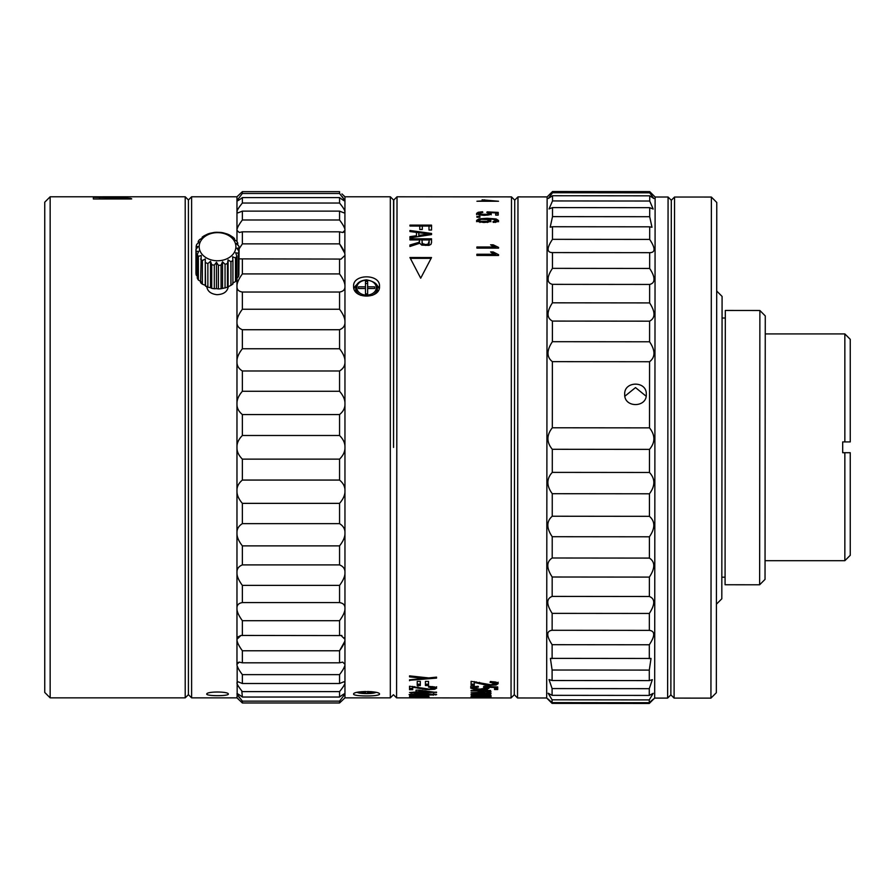<?xml version="1.0" encoding="UTF-8"?>
<svg xmlns="http://www.w3.org/2000/svg" width="895" height="895" viewBox="0 0 895 895"><rect width="100%" height="100%" fill="white"/><g stroke="black" fill="none" stroke-linecap="round" stroke-linejoin="round"><path stroke-width="1.34" d="M353.603 286.277C352.719 273.758 380.308 273.657 379.514 286.277C380.397 299.254 352.809 299.355 353.603 286.277M342.058 194.036L344.955 196.777L390.321 196.777L390.321 697.854L344.955 697.854L344.955 286.277C345.134 289.51 343.333 291.434 339.563 292.038L242.366 292.038C238.596 291.434 236.795 289.51 236.974 286.277C236.795 283.267 238.596 279.15 242.366 273.926L339.563 273.926C343.333 279.15 345.134 283.267 344.955 286.277L344.955 255.399L340.961 259.181L339.563 259.069L339.563 273.926M341.935 193.924L344.955 196.777L344.844 254.09M339.563 348.759C343.333 353.57 345.134 357.866 344.955 361.625C345.134 365.518 343.333 368.639 339.563 370.989L242.366 370.989C238.596 368.639 236.795 365.518 236.974 361.625C236.795 357.855 238.596 353.57 242.366 348.759L339.563 348.759L339.563 329.729C343.333 328.219 345.134 325.668 344.955 322.043C345.134 318.609 343.333 314.346 339.563 309.245L339.563 292.038M339.563 329.729L242.366 329.729C238.596 328.219 236.795 325.668 236.974 322.043C236.795 318.609 238.596 314.335 242.366 309.245L339.563 309.245M339.563 391.272C343.333 395.657 345.134 399.83 344.955 403.813C345.134 407.851 343.333 411.443 339.563 414.564L242.366 414.564C238.596 411.443 236.795 407.851 236.974 403.813C236.795 399.83 238.596 395.646 242.366 391.272L339.563 391.272L339.563 370.989M339.563 435.496C343.333 439.3 345.134 443.238 344.955 447.321C345.134 451.393 343.333 455.331 339.563 459.135L242.366 459.135C238.596 455.331 236.795 451.393 236.974 447.321C236.795 443.238 238.596 439.3 242.366 435.496L339.563 435.496L339.563 414.564M339.563 480.067C343.333 483.199 345.134 486.779 344.955 490.818C345.134 494.801 343.333 498.985 339.563 503.359L242.366 503.359C238.596 498.974 236.795 494.801 236.974 490.818C236.795 486.779 238.596 483.188 242.366 480.067L339.563 480.067L339.563 459.135M339.563 523.642C343.333 525.991 345.134 529.113 344.955 533.006C345.134 536.776 343.333 541.061 339.563 545.872L242.366 545.872C238.596 541.061 236.795 536.776 236.974 533.006C236.795 529.113 238.596 525.991 242.366 523.642L339.563 523.642L339.563 503.359M339.563 564.902C343.333 566.412 345.134 568.963 344.955 572.587C345.134 576.022 343.333 580.296 339.563 585.386L242.366 585.386C238.596 580.284 236.795 576.022 236.974 572.587C236.795 568.963 238.596 566.412 242.366 564.902L339.563 564.902L339.563 545.872M339.563 602.592C343.333 603.208 345.134 605.121 344.955 608.354C345.134 611.363 343.333 615.48 339.563 620.705L242.366 620.705C238.596 615.48 236.795 611.363 236.974 608.354C236.795 605.121 238.596 603.196 242.366 602.592L339.563 602.592L339.563 585.386M339.563 635.562L340.961 635.45L344.955 639.243C345.134 641.715 343.333 645.563 339.563 650.766L242.366 650.766C238.596 645.563 236.795 641.715 236.974 639.243L240.979 635.45L339.563 635.562L339.563 620.705M339.563 662.815L342.662 662.121L344.955 664.291C345.134 666.171 343.333 669.617 339.563 674.64L242.366 674.64C238.596 669.617 236.795 666.171 236.974 664.291L239.267 662.121L242.366 662.815L339.563 662.815L339.563 650.766L344.553 641.804M339.563 683.511L343.926 681.766L344.955 682.74C345.134 683.97 343.333 686.924 339.563 691.6L242.366 691.6C238.596 686.924 236.795 683.97 236.974 682.74L238.014 681.766L242.366 683.511L339.563 683.511L339.563 674.64L341.543 671.932M339.563 697.037C343.333 694.162 345.134 693.166 344.955 694.05L339.563 701.143L242.366 701.143L236.974 694.05C236.795 693.166 238.596 694.162 242.366 697.037L339.563 697.037L339.563 691.6L341.476 689.184M237.701 698.536L236.974 697.854L237.231 693.804M188.42 694.654L185.209 697.854L185.209 196.777L188.42 199.977L188.42 694.654L191.619 697.854L236.974 697.854L242.366 702.978L339.563 702.978L339.563 701.143M339.563 702.978L344.955 697.854M242.366 701.143L242.366 702.978L238.35 699.152M237.164 665.645L237.164 694.643M237.477 695.202L238.115 696.109M238.943 697.194L239.491 697.854M344.228 684.999L344.53 684.339M344.955 682.74L344.609 681.945M238.875 686.968L239.524 687.919M241.795 690.895L242.366 697.037M344.139 667.435L344.553 666.383M344.955 664.291L342.662 662.121M239.267 662.121L237.477 662.747M237.455 666.596L238.148 668.185M238.965 669.695L239.647 670.814M241.706 673.767L242.366 674.64L242.366 683.511M344.899 640.193L344.955 639.243M344.933 638.683L344.62 637.408M341.89 635.517L340.961 635.45M240.979 635.45L237.421 637.195M238.406 644.422L239.659 646.783M240.867 648.685L242.366 650.766L242.366 662.815M379.514 694.05C380.174 696.601 352.91 696.59 353.603 694.05C353.357 690.694 379.972 690.817 379.514 694.05M353.995 288.716A12.955 9.923 180 0 1 356.926 284.498M376.191 284.498A12.955 9.923 180 0 1 379.122 288.716M372.488 295.272A10.796 8.268 180 0 0 377.354 288.358L377.354 290.439A10.796 8.268 180 0 1 377.142 292.072M360.64 295.272A10.796 8.268 180 0 1 355.762 288.358L355.762 290.439A10.796 8.268 0 0 0 355.975 292.072M367.644 286.836L374.658 286.836L374.658 288.492L367.644 288.492L367.644 293.862L365.484 293.862L365.484 288.492L358.459 288.492L358.459 286.836L365.484 286.836L365.484 281.455L367.644 281.455L367.644 288.492M374.658 288.492L374.658 286.836M367.644 290.573L367.644 293.862M365.484 293.862L365.484 290.573M358.459 288.492L358.459 286.836M365.484 288.492L365.484 286.836M365.484 283.536L367.644 283.536M390.321 697.854L393.442 694.721L396.575 697.854L397.022 196.788L393.778 200.021L393.554 447.433L393.554 200.021L390.321 196.777M646.123 396.216L635.517 387.591L624.878 396.205M624.699 394.315C623.927 380.89 646.928 380.621 646.302 394.326C647.085 407.885 624.039 408.064 624.699 394.315M552.316 427.776L649.513 427.866L649.569 361.737L552.372 361.647L552.316 427.776C546.465 435.138 546.465 442.309 552.304 449.29L552.282 472.381L649.468 472.47L649.49 449.379C655.341 442.398 655.341 435.227 649.513 427.866M552.372 361.647C546.532 357.06 546.543 350.415 552.394 341.689L649.58 341.778L649.602 321.171L552.416 321.081L552.394 341.689M552.416 321.081C546.577 317.926 546.577 311.84 552.428 302.823L649.625 302.913L649.636 284.442L552.45 284.353L552.428 302.823M653.574 698.995L650.777 701.96L654.67 698.089L655.118 197.012L649.714 191.619L649.714 192.828L653.865 198.533L649.714 195.826L649.714 201.028L653.182 209.038L649.703 207.674L649.692 216.713L651.996 227.274L649.692 226.815L649.68 239.412C655.509 248.206 655.509 252.625 649.669 252.67L552.472 252.58L552.461 268.355C549.452 272.885 548.008 276.465 548.132 279.095C548.008 281.88 549.44 283.637 552.45 284.353M396.575 697.854L511.045 697.955L511.481 196.889L514.726 200.133L517.97 196.889L517.523 697.966L546.677 697.988L547.125 196.911L552.528 191.53L552.528 192.738L649.714 192.828M552.07 703.38C546.241 697.585 546.241 697.339 552.07 702.631L649.267 702.72C655.118 697.44 655.118 697.686 649.267 703.47L552.07 703.38L547.774 698.905M552.081 699.812L548.143 693.222L552.081 695.337L649.267 695.426L653.216 693.312L649.267 699.901L552.081 699.812L552.07 702.631M552.092 688.579L549.027 679.573L552.092 680.513L649.289 680.603L652.354 679.663L649.278 688.669L552.092 688.579L552.081 695.337M552.103 670.019L550.403 658.373L651.023 658.463L649.289 670.098L552.103 670.019L552.092 680.513M552.125 644.691C546.286 635.763 546.297 630.964 552.137 630.281L649.334 630.371C655.174 631.053 655.174 635.864 649.311 644.769L552.125 644.691L552.114 658.608M552.159 613.366C546.319 604.293 546.319 598.643 552.17 596.406L649.356 596.495C655.196 598.744 655.196 604.394 649.345 613.455L552.159 613.366L552.137 630.281M552.181 577.006C546.353 568.068 546.353 561.724 552.204 557.999L649.39 558.088C655.229 561.825 655.229 568.157 649.378 577.096L552.181 577.006L552.17 596.406M552.226 536.709C546.386 528.173 546.386 521.349 552.237 516.236L649.434 516.325C655.274 521.438 655.263 528.263 649.412 536.799L552.226 536.709L552.204 557.999M649.468 472.47C655.308 478.814 655.297 485.918 649.446 493.794L552.26 493.704L552.237 516.236M552.26 493.704C546.42 485.817 546.431 478.713 552.282 472.381M649.49 449.379L552.304 449.29M649.434 516.325L649.446 493.794M649.39 558.088L649.412 536.799M649.356 596.495L649.378 577.096M649.334 630.371L649.345 613.455M649.3 658.698L649.311 644.769M649.289 680.603L649.289 670.098M649.267 695.426L649.278 688.669M649.267 702.72L649.267 699.901M650.777 701.96L649.267 703.47M552.461 268.355L649.647 268.444C652.645 272.975 654.088 276.555 653.965 279.184C654.077 281.981 652.634 283.726 649.636 284.442M649.625 302.913C655.453 311.941 655.453 318.027 649.602 321.171M649.58 341.778C655.42 350.504 655.42 357.161 649.569 361.737M650.352 252.703L649.669 252.67L649.647 268.444M649.692 226.815L552.495 226.737L552.483 239.334C546.632 248.105 546.632 252.524 552.472 252.58L551.779 252.614M552.495 226.737L550.19 227.185L552.506 216.624L649.692 216.713M649.703 207.674L552.517 207.595L552.506 216.624M552.517 207.595L549.038 208.949L552.517 200.939L649.714 201.028M649.714 195.826L552.528 195.737L552.517 200.939M552.528 195.737L548.366 198.444L552.528 192.738M649.714 191.619L552.528 191.53M552.483 239.334L649.68 239.412M517.523 697.966L514.289 694.721L514.726 200.133L514.289 694.721L511.045 697.955M655.118 197.012L668.073 197.023L667.759 549.463L667.625 698.1L654.67 698.089M671.239 282.093L670.87 694.856L674.103 698.1L674.55 197.034L671.306 200.267L671.239 282.093M674.55 197.034L711.38 197.057L710.943 691.846L710.932 698.134L674.103 698.1M710.932 698.134L716.336 692.741L716.392 639.254L716.772 202.471L711.38 197.057M716.414 604.192L721.817 598.789L722.086 296.424L716.694 291.02M721.84 577.197L725.084 577.197M725.308 318.027L722.075 318.016M759.877 310.498L725.319 310.464L725.073 584.759L759.631 584.782L765.035 579.389L765.27 315.901L759.877 310.498L759.631 584.782M765.046 560.706L844.846 560.706L844.846 452.713L842.687 452.713L842.687 441.917L850.25 441.917L844.846 441.917L850.25 441.917L850.25 339.328L844.846 333.924L844.846 441.917L850.25 441.917M844.846 452.713L850.25 452.713L844.846 452.713M844.846 560.706L850.25 555.303L850.25 452.713M367.644 691.477L371.996 691.734M361.099 691.734L365.484 691.477M358.459 692.103L365.484 692.103L365.484 693.323L367.644 693.323L367.644 692.103L374.658 692.103M236.974 278.043L236.974 664.291M339.563 193.488L344.955 200.581C345.134 201.464 343.333 200.469 339.563 197.594L242.366 197.594C238.596 200.469 236.795 201.464 236.974 200.581L242.366 193.488L339.563 193.488L339.563 191.653L242.366 191.653L236.974 196.777L236.974 241.583M188.42 199.977L191.619 196.777L191.619 697.854M228.337 694.05C228.941 696.209 206.186 696.221 206.734 694.05C206.611 691.298 228.639 691.399 228.337 694.05M206.734 286.277C207.304 291.132 210.705 293.94 216.948 294.679C223.772 294.399 227.576 291.591 228.337 286.277L228.337 286.21M242.366 292.038L242.366 309.245M242.366 329.729L242.366 348.759M242.366 370.989L242.366 391.272M242.366 414.564L242.366 435.496M242.366 459.135L242.366 480.067M242.366 503.359L242.366 523.642M242.366 545.872L242.366 564.902M242.366 585.386L242.366 602.592M242.366 620.705L242.366 635.562M185.209 196.777L102.813 196.777L122.749 197.269C110.868 197.963 92.811 196.844 93.416 196.777L50.154 196.777L50.154 697.854L185.209 697.854M131.14 198.97L93.348 198.97L93.348 197.37L122.324 197.896C134.071 198.254 131.308 199.003 131.14 198.97L131.71 198.891M121.675 196.822L121.675 197.862M130.122 196.844L131.073 196.777M103.529 196.81L93.505 196.788M50.154 697.854L44.75 692.45L44.75 202.18L50.154 196.777M99.669 197.896L99.669 198.97L93.348 198.97M225.048 264.305L225.048 287.899L221.065 288.716L221.065 265.11L222.519 261.799L225.048 264.305A21.603 16.546 0 0 0 227.475 263.477L228.08 259.908L230.932 261.765A21.603 16.546 0 0 0 232.913 260.411L232.61 256.798L235.508 257.961A21.603 16.546 0 0 0 236.839 256.194L235.665 252.77L238.327 253.251A21.603 16.546 0 0 0 238.887 251.26L236.94 248.217L239.11 248.116L238.887 272.013M238.327 253.251L238.327 276.857A21.603 16.546 0 0 0 238.887 274.866L238.887 251.26M238.327 276.857L236.839 278.144M235.508 257.961L235.508 281.556A21.603 16.546 0 0 0 236.839 279.799L236.839 256.194M235.508 281.556L232.61 283.178M230.932 261.765L230.932 285.371A21.603 16.546 0 0 0 232.913 284.006L232.913 260.411M230.932 285.371L227.475 287.082L227.475 263.477M225.048 287.899A21.603 16.546 0 0 0 227.475 287.082M198.354 256.406A21.603 16.546 180 0 1 197.28 254.549L197.28 278.144A21.603 16.546 0 0 0 198.354 280.001L198.354 256.406L201.207 255.489L200.592 282.652A21.603 16.546 0 0 0 202.371 284.174L202.371 260.568L205.268 258.957L205.57 286.165A21.603 16.546 0 0 0 207.864 287.183L207.864 263.589L210.526 261.295L211.712 264.719L211.712 288.324A21.603 16.546 0 0 0 214.308 288.749L214.308 265.155L216.478 262.269L216.478 288.649L218.425 288.917A21.603 16.546 0 0 0 221.065 288.716M218.425 288.917L218.425 265.323A21.603 16.546 0 0 0 221.065 265.11M216.478 262.269L218.425 265.323M239.11 248.116A21.603 16.546 0 0 0 238.842 246.091L236.325 243.574L237.779 243.037A21.603 16.546 0 0 0 236.705 241.18L233.863 239.323L234.468 238.529A21.603 16.546 0 0 0 232.7 237.007L229.5 235.016A21.603 16.546 0 0 0 227.207 233.998L223.358 232.857A21.603 16.546 0 0 0 220.763 232.431L216.646 232.264A21.603 16.546 180 0 0 214.006 232.465L210.023 233.282A21.603 16.546 180 0 0 207.595 234.098L204.127 235.81A21.603 16.546 180 0 0 202.158 237.175L202.449 238.003L199.551 239.625A21.603 16.546 180 0 0 198.22 241.381L199.406 242.03L196.732 244.324A21.603 16.546 180 0 0 196.173 246.315L198.119 246.595L195.949 249.47L195.949 273.076A21.603 16.546 0 0 0 196.229 275.089L196.229 251.495A21.603 16.546 180 0 1 195.949 249.47M218.537 232.666A18.359 14.063 180 0 1 235.866 247.479A18.359 14.063 180 0 1 216.534 260.747A18.359 14.063 0 0 1 199.205 245.946A18.359 14.063 0 0 1 218.537 232.666M202.371 260.568A21.603 16.546 180 0 1 200.592 259.058M207.864 263.589A21.603 16.546 180 0 1 205.57 262.559M214.308 265.155A21.603 16.546 180 0 1 211.712 264.719M197.28 254.549L198.746 251.226L196.229 251.495M201.207 281.858L198.354 280.001M205.268 258.957L205.268 285.326L202.371 284.174M205.57 286.165L205.268 285.326M210.526 261.295L210.526 287.664L207.864 287.183M211.712 288.324L210.526 287.664M216.478 288.649L214.308 288.749M197.28 276.163L196.229 275.089M202.158 238.171L202.158 237.175M198.22 243.037L198.22 241.381M196.173 249.168L196.173 246.315M234.468 238.529L234.468 239.703M237.779 243.037L237.779 245.017M228.08 286.288L228.08 259.908M222.519 288.168L222.519 261.799M344.888 256.294L344.955 255.399C345.134 252.916 343.333 249.067 339.563 243.865L344.541 252.804M340.659 221.445L339.563 219.991C343.333 225.014 345.134 228.46 344.955 230.351L342.662 232.51L344.452 231.894M342.662 232.51L339.563 231.816L242.366 231.816L239.267 232.51L236.974 230.351C236.795 228.46 238.596 225.014 242.366 219.991L241.225 221.501M237.69 227.442L237.432 228.091M341.476 205.447L339.563 203.031C343.333 207.707 345.134 210.661 344.955 211.891L344.743 210.817M344.53 210.269L343.792 208.837M342.953 207.517L342.27 206.532M344.955 211.891L343.926 212.865L339.563 211.119L242.366 211.119L238.014 212.865L236.974 211.891C236.795 210.661 238.596 207.707 242.366 203.031L241.281 204.384M239.894 206.197L239.122 207.293M236.974 211.891L237.298 212.674M344.698 200.827L342.449 196.777M242.366 191.653L242.366 193.488M339.563 197.594L339.563 203.031L242.366 203.031L242.366 197.594M339.563 211.119L339.563 219.991L242.366 219.991L242.366 211.119M339.563 231.816L339.563 243.865L242.366 243.865L239.11 248.81M339.563 259.069L239.11 258.879M242.366 231.816L242.366 243.865M242.366 259.069L242.366 273.926M511.481 196.889L397.022 196.788M409.53 697.865L426.658 697.865L409.53 697.294L429.097 697.306L426.109 697.787L429.533 697.865L425.584 697.876M426.658 697.63L426.658 696.332L426.658 697.63L425.919 697.541L425.953 696.243M482.103 199.82L498.526 201.252L476.923 201.241L482.103 200.905L482.103 199.82M488.894 213.446L486.802 212.473L487.126 211.88L498.224 212.395L498.213 215.102L495.685 215.102L495.685 212.909L489.878 212.618L491.232 213.648L489.274 214.856L484.24 215.359L479.161 214.901L476.543 213.446L478.198 212.272L482.573 211.757L482.808 212.428L478.724 213.457L480.167 214.274L487.574 214.297L488.894 213.446L488.681 214.99M479.933 216.411L479.933 217.239L476.912 217.239L476.912 216.411L479.933 216.411L479.933 217.239M493.011 221.602L496.412 220.506L493.044 219.264L488.043 219.051L490.919 220.606L488.961 221.938L483.915 222.508L477.482 221.501L476.543 220.45L478.97 218.883L487.014 218.29L496.121 218.962L498.593 220.55L497.161 221.803L493.212 222.407L493.011 221.602M493.783 246.998L490.594 244.794L493.156 244.794L498.571 247.4L498.571 248.128L476.89 248.105L476.89 246.986L493.783 246.998L493.783 248.128M493.783 254.269L490.583 251.92L493.145 251.931L498.56 254.695L498.56 255.467L476.878 255.444L476.878 254.258L493.783 254.269L493.772 255.455M431.547 225.126L431.547 230.026L428.996 230.015L428.996 226.055L422.306 226.055L422.306 229.467L419.755 229.467L419.766 226.055L409.955 226.043L409.955 225.115L431.547 225.126M409.944 231.548L416.488 232.398L416.488 235.709L409.944 236.66L409.944 237.902L431.535 234.591L431.547 233.461L409.944 230.474L409.944 231.548L428.078 233.897M431.547 233.461L431.535 234.591M419.531 240.811L418.849 242.388L409.932 244.984L409.932 246.472L419.766 243.25L421.769 245.129L428.884 245.375L430.942 244.391L431.535 242.601L431.535 238.82L409.944 238.797L409.944 239.916L419.531 239.927L419.531 242.131M409.921 257.525L420.706 278.188L431.524 257.547L409.921 257.525M471.106 681.33L490.784 684.764L495.461 683.601L490.046 682.337L490.404 681.498L496.21 682.158L498.213 683.623L496.054 685.022L487.529 685.369L474.283 682.46L474.283 685.503L471.094 685.503L471.106 681.33L471.094 684.138L474.283 684.138M470.636 688.02L472.694 686.823L478.165 686.275L478.467 686.991L473.365 688.042L479.955 689.116L486.063 688.031L483.457 687.047L483.859 686.398L497.721 686.957L497.721 689.542L494.555 689.542L494.555 687.494L487.305 687.192L488.994 688.21L486.544 689.318L480.246 689.754L473.902 689.363L470.636 688.02M471.094 690.985L490.65 690.459L487.909 690.951L491.086 691.891L487.663 692.696L491.086 693.524L489.464 694.095L471.094 694.263L488.222 693.435L471.094 692.764L488.222 691.779L471.094 690.437M488.222 691.768L487.506 690.045M490.65 694.844L487.898 695.158L491.086 695.751L487.663 696.221L491.086 696.679L489.464 696.981L471.083 697.048L488.211 696.634L471.083 696.254L488.211 695.672L471.094 694.833L490.65 695.158M488.211 695.672L488.222 694.363L488.211 695.672L487.473 695.426L487.506 694.117M417.227 681.386L420.326 681.386L420.314 685.548L417.227 685.548L417.227 681.386L417.227 684.183L420.314 684.183L420.326 681.386M425.427 681.397L428.515 681.397L428.515 685.559L425.416 685.548L425.427 681.397L425.416 684.194L428.515 684.194L428.515 681.397M409.552 680.726L409.552 679.831L424.174 678.388L409.552 676.866L409.552 675.87L428.739 677.929L436.547 677.123L436.547 678.097L409.552 680.289M429.231 689.094L433.907 688.132L428.492 687.08L428.839 686.375L434.646 686.935L436.648 688.154L434.489 689.307L425.964 689.586L412.729 687.181L412.729 689.698L409.541 689.698L409.541 686.23L429.231 689.094M436.536 692.137L419.039 693.032L409.541 692.506L416.007 692.025L416.007 690.134L419.039 690.134L436.536 692.529M436.648 694.576L422.854 695.482L409.071 694.542L422.854 693.48L436.648 694.576M428.884 696.836L409.53 697.026L426.658 696.567L409.53 695.874L428.884 696.377M490.605 697.932L489.229 697.932M494.264 201.252L484.531 200.1L484.531 200.905L482.092 201.241M484.531 201.241L484.531 199.82M484.531 200.905L494.264 200.916M487.126 212.529L487.126 211.88M498.213 215.102L498.213 213.547L495.685 213.424M489.878 213.155L488.692 213.099M495.685 214.062L495.685 215.102M491.232 214.789L489.878 213.771L489.878 212.618M478.791 213.278L478.187 213.413L478.198 212.272M478.187 213.413L476.543 214.61M482.573 212.439L482.573 211.757M478.736 214.576L478.724 213.457L478.736 214.576M480.167 214.274L479.832 215.348M476.912 216.411L476.912 217.239M495.271 222.228L495.271 221.289M495.271 222.486L496.412 221.691L496.412 220.506M488.043 219.812L488.043 219.051M490.919 221.781L488.043 220.237M476.543 221.658L478.97 220.069L478.97 218.883M498.593 221.747L495.875 220.092L496.121 218.962M488.043 219.488L487.093 219.476M488.58 221.602L487.316 222.508L487.294 221.322L488.58 220.416L488.58 221.613L488.58 220.427L487.283 219.532L481.286 219.331L478.724 220.461L480.078 221.311L487.294 221.322M479.966 222.486L480.078 221.311M476.89 246.986L476.89 248.105M496.512 248.128L493.156 246.136L493.156 244.794M493.156 246.136L492.216 246.136M498.571 248.128L498.571 247.4M476.878 254.258L476.878 255.444M496.591 255.455L493.145 253.307L493.145 251.931M493.145 253.307L492.16 253.307M498.56 255.467L498.56 254.695M431.547 230.026L431.547 226.088L428.996 226.088M422.306 226.077L419.766 226.077M409.955 225.115L409.955 226.043M428.996 227.017L428.996 230.015M422.306 229.467L422.306 227.006M419.766 227.006L419.755 229.467M416.488 235.709L416.477 236.627L409.944 237.902M429.276 234.065L431.535 234.378M424.789 235.474L429.276 234.915L429.276 233.998L418.815 235.385L418.815 236.302L424.789 235.474L424.789 234.557M429.276 233.998L418.815 232.7L418.815 236.302M418.849 242.388L418.838 243.272L419.531 242.12M431.535 239.715L409.944 239.916M418.838 243.272L409.932 245.856L409.932 246.472M429.152 240.822L428.157 244.078L425.64 244.536L422.395 243.608L422.004 240.822M428.157 244.95L429.141 243.529L429.152 239.927L422.004 239.927L422.395 244.48L425.64 245.409L428.157 244.95L428.157 244.078M422.395 244.48L422.395 243.608M431.066 258.364L410.38 258.353M495.371 681.956L495.461 683.601M494.029 681.744L494.029 682.695M495.405 683.791L498.213 682.247M484.229 683.869L484.229 684.876M479.53 682.348L479.507 683.713M476.073 681.789L476.073 682.795M474.283 681.52L474.283 682.46L474.283 681.52M473.902 688.02L470.636 686.678M474.63 686.499L474.63 687.349M485.336 686.107L486.544 689.318M494.555 688.199L497.721 688.199M494.555 686.834L494.555 687.494M487.305 686.543L487.305 687.192M486.332 688.009L488.994 686.857M487.663 692.092L487.663 692.696M487.663 691.376L490.18 691.097M489.464 692.931L489.464 694.095M488.222 692.887L488.86 692.842M486.981 691.667L486.846 692.965M485.336 690.448L485.325 691.085M489.464 696.355L489.464 696.981M436.547 678.097L436.547 677.123M424.174 677.918L426.523 677.694M424.174 677.448L424.174 678.388M433.907 686.778L433.907 688.132M432.475 686.577L432.475 687.382M433.907 688.065L436.648 686.801M422.664 688.356L422.664 689.184M417.965 686.879L417.943 688.221M414.519 686.622L414.519 687.472M412.729 686.387L412.729 687.181L412.729 686.387M409.541 688.356L412.729 688.356M419.039 692.025L431.211 692.036L419.039 690.683L419.039 692.517M416.007 691.701L419.039 691.701M416.007 690.134L416.007 690.694M435.753 694.117L435.753 694.99M433.113 693.961L433.236 695.27M433.896 693.245L433.896 694.554L422.854 693.916L411.801 694.554L431.703 694.99L433.896 694.565L433.874 693.312M411.801 694.542L411.801 693.826M425.371 694.99L425.315 696.288M366.558 280.213A9.722 7.44 180 0 1 376.28 287.675A9.722 7.44 180 0 1 366.536 295.104A9.722 7.44 180 0 1 356.836 287.653A9.722 7.44 180 0 1 366.558 280.213M375.967 692.338A9.722 1.689 0 0 1 366.536 693.603A9.722 1.689 0 0 1 357.15 692.338M122.324 197.896L122.324 198.97M487.574 214.297L487.574 215.169M484.005 215.359L484.005 214.621M490.214 220.92L490.214 219.734M487.014 219.454L487.014 218.29M483.759 222.508L483.759 221.68M495.685 247.758L495.685 246.416M495.673 255.041L495.673 253.643M414.441 244.682L414.441 243.809M417.394 243.854L417.394 242.97M422.004 243.25L422.004 242.411M425.64 245.409L425.64 244.536M423.693 245.174L423.693 244.29M496.054 683.657L496.054 685.022M490.706 684.764L490.706 685.514M487.529 684.518L487.529 685.369M473.902 689.363L473.902 688.49M485.336 686.465L485.336 687.461M480.246 689.116L480.246 689.754M490.18 691.332L490.18 692.417M488.222 692.764L488.222 692.103M482.45 691.443L482.461 692.775M490.18 695.404L490.18 696.064M488.211 696.254L488.211 695.325M482.45 694.956L482.45 696.265M434.5 687.964L434.489 689.307M429.152 689.094L429.152 689.709M425.964 688.893L425.964 689.586M410.66 693.961L410.66 695.079M427.228 696.198L427.228 696.97M377.354 288.358C378.339 284.487 374.736 281.645 366.558 279.833C359.756 280.527 356.165 283.368 355.762 288.358M546.677 697.988L550.559 701.881M517.97 196.889L547.125 196.911M670.87 694.856L667.625 698.1M671.306 200.267L668.073 197.023M765.247 333.924L844.846 333.924M356.926 692.394L366.558 693.625L376.191 692.394M191.619 196.777L236.974 196.777M429.152 242.657L429.141 243.541"/></g></svg>
